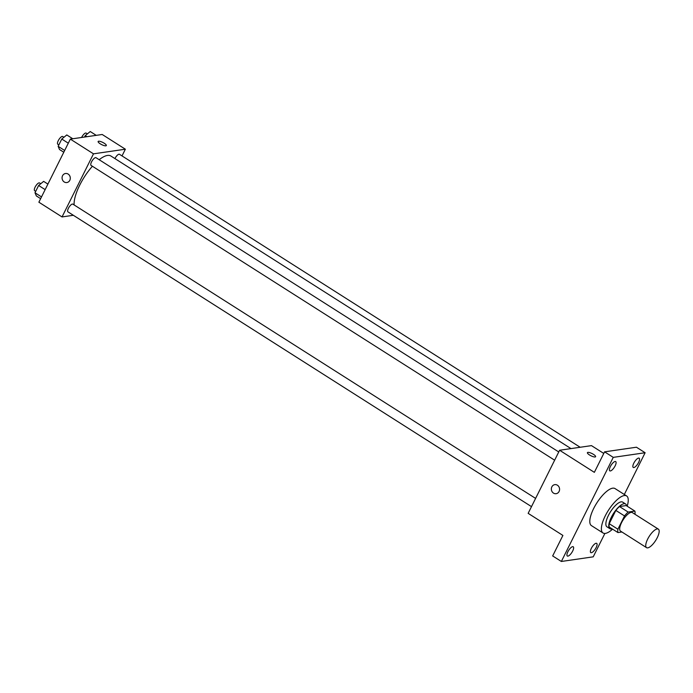 <?xml version="1.0" encoding="UTF-8"?>
<svg xmlns="http://www.w3.org/2000/svg" width="693" height="693" viewBox="0 0 693 693"><rect width="100%" height="100%" fill="white"/><g stroke="black" fill="none" stroke-linecap="round" stroke-linejoin="round"><path stroke-width="1.04" d="M647.738 547.86A10.975 3.82 -57.5 0 1 646.569 547.669A10.975 3.82 -57.5 0 1 649.237 536.347A10.975 3.82 -57.5 0 1 658.35 529.131A10.975 3.82 -57.5 0 1 656.505 539.085A10.975 3.82 -57.5 0 1 647.738 547.86M646.569 547.669L620.512 531.098A10.975 3.82 -57.5 0 1 623.18 519.776A10.975 3.82 -57.5 0 1 632.293 512.569L658.35 529.131M634.866 511.087L628.161 512.066A14.172 4.929 -57.5 0 0 624.532 515.947L615.852 510.42A14.172 4.929 -57.5 0 1 619.473 506.54L626.186 505.569L634.866 511.087A14.172 4.929 -57.5 0 1 634.927 514.241M624.532 515.947L617.913 529.218A14.172 4.929 -57.5 0 0 617.939 532.57L621.916 531.99M615.852 510.42L609.225 523.7L617.913 529.218M609.225 523.7A14.172 4.929 -57.5 0 0 609.251 527.044L617.939 532.57M626.602 505.838A14.64 5.094 122.5 0 0 625.571 503.958A14.64 5.094 122.5 0 0 611.347 517.229A14.64 5.094 122.5 0 0 609.857 528.664A14.64 5.094 122.5 0 0 612.006 528.794M609.857 528.664L606.964 526.819A14.64 5.094 -57.5 0 1 608.445 515.393A14.64 5.094 -57.5 0 1 622.678 502.113L625.571 503.958M619.473 506.54L628.161 512.066M612.586 529.166A21.959 7.64 -57.5 0 1 605.387 533.393A21.959 7.64 -57.5 0 1 603.04 532.995A21.959 7.64 -57.5 0 1 608.376 510.369A21.959 7.64 -57.5 0 1 626.602 495.937A21.959 7.64 -57.5 0 1 627.182 506.202M603.04 532.995L591.458 525.632A21.959 7.64 -57.5 0 1 596.794 502.997A21.959 7.64 -57.5 0 1 615.029 488.574L626.602 495.937M638.591 462.465A5.492 1.914 -57.5 0 1 633.255 467.446A5.492 1.914 -57.5 0 1 634.589 461.789A5.492 1.914 -57.5 0 1 639.145 458.177A5.492 1.914 -57.5 0 1 638.591 462.465M596.127 547.635A5.492 1.914 -57.5 0 1 590.791 552.616A5.492 1.914 -57.5 0 1 592.125 546.959A5.492 1.914 -57.5 0 1 596.682 543.355A5.492 1.914 -57.5 0 1 596.127 547.635M572.669 551.048A5.492 1.914 -57.5 0 1 567.333 556.02A5.492 1.914 -57.5 0 1 568.667 550.363A5.492 1.914 -57.5 0 1 573.224 546.76A5.492 1.914 -57.5 0 1 572.669 551.048M615.133 465.869A5.492 1.914 -57.5 0 1 609.797 470.85A5.492 1.914 -57.5 0 1 611.131 465.194A5.492 1.914 -57.5 0 1 615.696 461.59A5.492 1.914 -57.5 0 1 615.133 465.869M624.315 494.481L645.122 452.737L613.262 457.363L561.356 561.469L593.225 556.834L604.894 533.437M603.776 453.447L591.475 445.625L559.606 450.251L528.153 513.348L562.898 535.438L552.668 555.942L561.356 561.469M645.122 452.737L636.443 447.219L604.573 451.845L613.262 457.363M604.573 451.845L594.351 472.349L559.606 450.251M556.124 493.693A4.574 4.106 81.7 0 1 553.499 493.104A4.574 4.106 81.7 0 1 551.403 488.262A4.574 4.106 81.7 0 1 554.807 484.641A4.574 4.106 81.7 0 1 559.528 488.574A4.574 4.106 81.7 0 1 556.115 493.693A4.574 4.106 81.7 0 1 553.499 493.104A4.574 4.106 81.7 0 1 551.403 488.262A4.574 4.106 81.7 0 1 554.807 484.641M595.122 456.973A4.574 1.23 -153.5 0 1 590.211 455.379A4.574 1.23 -153.5 0 1 587.413 452.624A4.574 1.23 -153.5 0 1 592.056 453.569A4.574 1.23 -153.5 0 1 595.599 456.713A4.574 1.23 -153.5 0 1 595.122 456.973M587.413 452.624A4.574 1.23 -153.5 0 1 592.056 453.569A4.574 1.23 -153.5 0 1 595.599 456.713M74.125 204.937A32.06 11.157 -57.5 0 1 92.403 166.251M99.186 159.719A32.06 11.157 -57.5 0 1 110.906 156.02L570.997 448.605M554.651 460.204L91.095 165.419A4.574 1.594 -57.5 0 1 92.204 160.707A4.574 1.594 -57.5 0 1 96.006 157.701L558.757 451.975M531.496 506.635L67.94 211.85A4.574 1.594 -57.5 0 1 69.057 207.138A4.574 1.594 -57.5 0 1 72.852 204.132L535.602 498.406M114.943 158.584A4.574 1.594 -57.5 0 1 119.456 154.288L580.171 447.271M122.02 155.916L125.364 149.212L93.494 153.837L62.041 216.935L73.345 215.289M125.364 149.212L102.2 134.485L70.331 139.111L93.494 153.837M70.331 139.111L38.877 202.2L62.041 216.935M66.849 182.545A4.574 4.106 81.7 0 1 64.224 181.964A4.574 4.106 81.7 0 1 62.127 177.113A4.574 4.106 81.7 0 1 65.532 173.493A4.574 4.106 81.7 0 1 70.253 177.434A4.574 4.106 81.7 0 1 66.849 182.545A4.574 4.106 81.7 0 1 64.224 181.964A4.574 4.106 81.7 0 1 62.127 177.113A4.574 4.106 81.7 0 1 65.532 173.493M105.847 145.825A4.574 1.23 -153.5 0 1 100.935 144.231A4.574 1.23 -153.5 0 1 98.137 141.485A4.574 1.23 -153.5 0 1 102.781 142.42A4.574 1.23 -153.5 0 1 106.324 145.565A4.574 1.23 -153.5 0 1 105.847 145.825M98.137 141.485A4.574 1.23 -153.5 0 1 102.781 142.429A4.574 1.23 -153.5 0 1 106.324 145.565M96.24 135.352L90.237 131.531L85.239 135.637L84.529 137.049M85.239 135.637L86.911 136.703M81.618 137.474A4.574 1.594 -57.5 0 1 86.166 133.117L87.37 133.888M47.904 184.095L43.633 181.375L38.626 185.481L34.996 192.767L36.365 195.946L40.644 198.666M38.626 185.481L45.149 189.631M34.996 192.767L41.519 196.916M35.707 191.346L34.65 190.679A4.574 1.594 -57.5 0 1 35.759 185.967A4.574 1.594 -57.5 0 1 39.562 182.961L40.766 183.723M72.782 138.756L66.788 134.944L61.781 139.042L58.151 146.327L59.52 149.515L63.791 152.226M61.781 139.042L68.304 143.191M58.151 146.327L64.666 150.476M58.853 144.915L57.805 144.248A4.574 1.594 -57.5 0 1 58.914 139.527A4.574 1.594 -57.5 0 1 62.708 136.521L63.921 137.292"/></g></svg>
